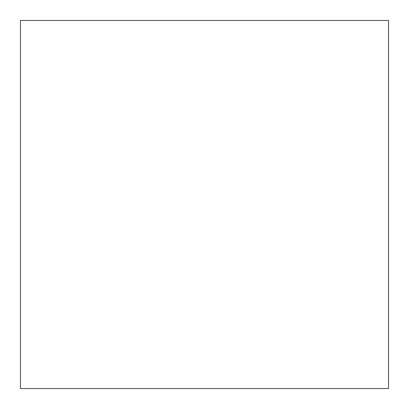 <?xml version="1.0" encoding="UTF-8"?>
<svg xmlns="http://www.w3.org/2000/svg" width="409" height="409" viewBox="0 0 409 409"><rect width="100%" height="100%" fill="white"/><g stroke="black" fill="none" stroke-linecap="round" stroke-linejoin="round"><path stroke-width="0.61" d="M20.45 388.55L388.55 388.55L388.55 20.45L20.45 20.45L20.45 388.55"/></g></svg>
